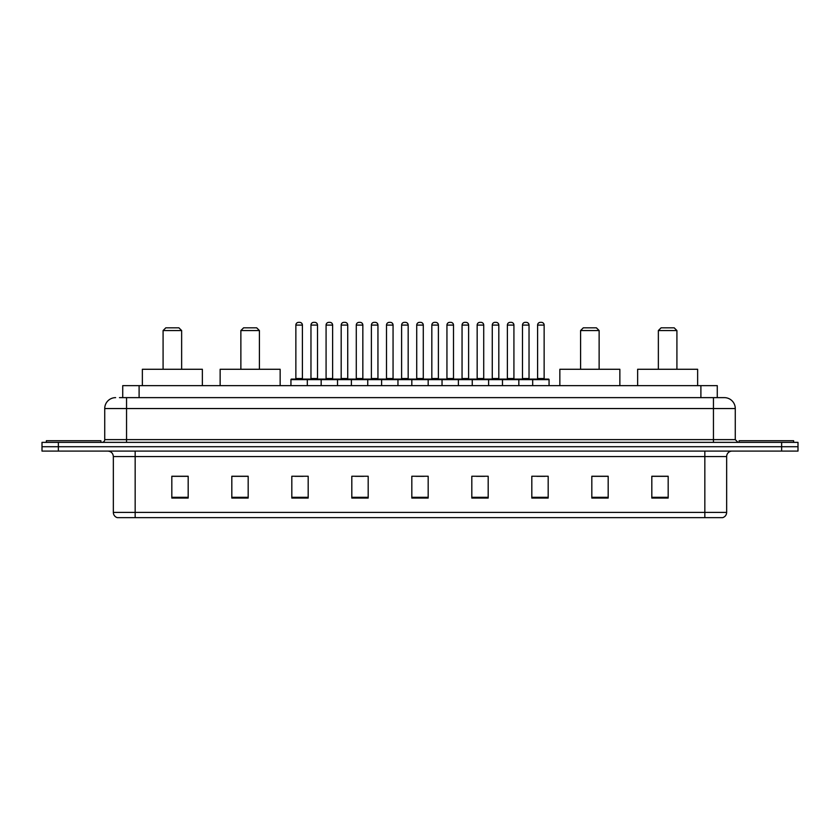 <?xml version="1.0" encoding="UTF-8"?>
<svg xmlns="http://www.w3.org/2000/svg" width="840" height="840" viewBox="0 0 840 840"><rect width="100%" height="100%" fill="white"/><g stroke="black" fill="none" stroke-linecap="round" stroke-linejoin="round"><path stroke-width="1.26" d="M119.459 397.635L126.546 397.635L119.459 397.635L122.735 397.635L122.735 385.633L717.266 385.633L717.266 397.635M115.636 397.635A10.91 10.91 0 0 0 104.727 408.544L104.727 439.635A2.73 2.73 0 0 1 101.997 442.365M735.273 408.544L126.546 408.544L126.546 397.635L724.364 397.635A10.91 10.91 0 0 1 735.273 408.544L735.273 439.635L738.003 442.365M58.359 442.365L42 442.365L42 446.723L58.359 446.723L42 446.723L42 451.091L58.359 451.091L58.359 446.723L781.641 446.723L58.359 446.723L58.359 442.365L781.641 442.365L781.641 446.723L798 446.723L781.641 446.723L781.641 451.091L58.359 451.091M798 442.365L798 446.723L798 442.365L781.641 442.365M724.196 397.635L720.542 397.635M722.452 517.639L117.548 517.639M117.275 517.639A5.45 5.45 0 0 1 113.348 512.4L135.166 512.4L135.166 517.639L704.833 517.639L704.833 512.4L726.653 512.4L726.653 456.55A5.45 5.45 0 0 1 732.113 451.091M113.348 512.4L113.348 456.55C113.022 453.233 111.206 451.416 107.888 451.091M668.178 498.057L668.178 476.238L651.819 476.238L651.819 498.057L668.178 498.057M608.181 498.057L608.181 476.238L591.822 476.238L591.822 498.057L608.181 498.057M548.184 498.057L548.184 476.238L531.815 476.238L531.815 498.057L548.184 498.057M488.187 498.057L488.187 476.238L471.818 476.238L471.818 498.057L488.187 498.057M188.181 498.057L188.181 476.238L171.822 476.238L171.822 498.057L188.181 498.057M248.178 498.057L248.178 476.238L231.819 476.238L231.819 498.057L248.178 498.057M308.185 498.057L308.185 476.238L291.816 476.238L291.816 498.057L308.185 498.057M368.183 498.057L368.183 476.238L351.813 476.238L351.813 498.057L368.183 498.057M428.18 498.057L428.18 476.238L411.82 476.238L411.82 498.057L428.18 498.057M798 451.091L798 446.723L798 451.091L781.641 451.091M704.833 517.639L722.295 517.639M536.781 476.343L544.961 476.343M355.478 476.343L363.657 476.343M295.04 476.343L303.219 476.343M476.343 476.343L484.523 476.343M415.905 476.343L424.095 476.343M248.178 476.343L231.819 476.343M188.181 476.343L171.822 476.343M608.181 476.343L591.822 476.343M668.178 476.343L651.819 476.343M100.905 442.365L100.905 440.727L46.368 440.727L46.368 442.365M163.086 330.55L181.64 330.55L178.909 327.82L165.816 327.82L163.086 330.55L163.086 369.274M181.64 330.55L181.64 369.274M202.367 385.633L202.367 369.274L142.359 369.274L142.359 385.633M240.87 330.55L259.413 330.55L256.694 327.82L243.6 327.82L240.87 330.55L240.87 369.274M259.413 330.55L259.413 369.274M280.151 385.633L280.151 369.274L220.143 369.274L220.143 385.633M580.587 330.55L599.13 330.55L596.4 327.82L583.307 327.82L580.587 330.55L580.587 369.274M599.13 330.55L599.13 369.274M619.857 385.633L619.857 369.274L559.85 369.274L559.85 385.633M658.361 330.55L676.914 330.55L674.184 327.82L661.091 327.82L658.361 330.55L658.361 369.274M676.914 330.55L676.914 369.274M697.641 385.633L697.641 369.274L637.634 369.274L637.634 385.633M793.632 442.365L793.632 440.727L739.095 440.727L739.095 442.365M532.686 385.633L532.686 379.638A0.546 0.546 0 0 1 533.232 379.092L548.51 379.092A0.546 0.546 0 0 1 549.055 379.638L290.945 379.638A0.546 0.546 0 0 1 291.491 379.092L306.768 379.092A0.546 0.546 0 0 1 307.314 379.638L307.314 385.633M302.4 325.091L295.858 325.091A2.73 2.73 0 0 1 298.578 322.361L299.67 322.361A2.73 2.73 0 0 1 302.4 325.091L302.4 378.546A0.546 0.546 0 0 0 302.946 379.092M295.858 325.091L295.858 378.546A0.546 0.546 0 0 1 295.312 379.092M290.945 379.638L290.945 385.633M321.163 385.633L321.163 379.638A0.546 0.546 0 0 1 321.709 379.092L336.987 379.092A0.546 0.546 0 0 1 337.522 379.638L337.522 385.633M332.619 325.091L326.078 325.091A2.73 2.73 0 0 1 328.797 322.361L329.889 322.361A2.73 2.73 0 0 1 332.619 325.091L332.619 378.546A0.546 0.546 0 0 0 333.165 379.092M326.078 325.091L326.078 378.546A0.546 0.546 0 0 1 325.531 379.092M351.382 385.633L351.382 379.638A0.546 0.546 0 0 1 351.929 379.092L367.195 379.092A0.546 0.546 0 0 1 367.742 379.638L367.742 385.633M362.838 325.091L356.286 325.091A2.73 2.73 0 0 1 359.016 322.361L360.108 322.361A2.73 2.73 0 0 1 362.838 325.091L362.838 378.546A0.546 0.546 0 0 0 363.384 379.092M356.286 325.091L356.286 378.546A0.546 0.546 0 0 1 355.751 379.092M381.602 385.633L381.602 379.638A0.546 0.546 0 0 1 382.147 379.092L397.415 379.092A0.546 0.546 0 0 1 397.961 379.638L397.961 385.633M393.057 325.091L386.505 325.091A2.73 2.73 0 0 1 389.235 322.361L390.327 322.361A2.73 2.73 0 0 1 393.057 325.091L393.057 378.546A0.546 0.546 0 0 0 393.603 379.092M386.505 325.091L386.505 378.546A0.546 0.546 0 0 1 385.959 379.092M411.82 385.633L411.82 379.638A0.546 0.546 0 0 1 412.367 379.092L427.634 379.092A0.546 0.546 0 0 1 428.18 379.638L428.18 385.633M423.276 325.091L416.724 325.091A2.73 2.73 0 0 1 419.454 322.361L420.546 322.361A2.73 2.73 0 0 1 423.276 325.091L423.276 378.546A0.546 0.546 0 0 0 423.822 379.092M416.724 325.091L416.724 378.546A0.546 0.546 0 0 1 416.178 379.092M442.04 385.633L442.04 379.638A0.546 0.546 0 0 1 442.586 379.092L457.853 379.092L442.586 379.092M458.399 385.633L458.399 379.638A0.546 0.546 0 0 0 457.853 379.092M453.495 325.091L446.943 325.091A2.73 2.73 0 0 1 449.673 322.361L450.765 322.361A2.73 2.73 0 0 1 453.495 325.091L453.495 378.546A0.546 0.546 0 0 0 454.041 379.092M446.943 325.091L446.943 378.546A0.546 0.546 0 0 1 446.397 379.092M472.259 385.633L472.259 379.638A0.546 0.546 0 0 1 472.805 379.092L488.072 379.092L472.805 379.092M488.618 385.633L488.618 379.638A0.546 0.546 0 0 0 488.072 379.092M483.714 325.091L477.162 325.091A2.73 2.73 0 0 1 479.892 322.361L480.984 322.361A2.73 2.73 0 0 1 483.714 325.091L483.714 378.546A0.546 0.546 0 0 0 484.25 379.092M477.162 325.091L477.162 378.546A0.546 0.546 0 0 1 476.616 379.092M502.478 385.633L502.478 379.638A0.546 0.546 0 0 1 503.013 379.092L518.291 379.092L503.013 379.092M518.837 385.633L518.837 379.638A0.546 0.546 0 0 0 518.291 379.092M513.923 325.091L507.381 325.091A2.73 2.73 0 0 1 510.111 322.361L511.203 322.361A2.73 2.73 0 0 1 513.923 325.091L513.923 378.546A0.546 0.546 0 0 0 514.469 379.092M507.381 325.091L507.381 378.546A0.546 0.546 0 0 1 506.835 379.092M548.51 379.092L533.232 379.092M544.142 325.091L537.6 325.091A2.73 2.73 0 0 1 540.33 322.361L541.422 322.361A2.73 2.73 0 0 1 544.142 325.091L544.142 378.546A0.546 0.546 0 0 0 544.688 379.092M537.6 325.091L537.6 378.546A0.546 0.546 0 0 1 537.054 379.092M549.055 379.638L549.055 385.633M321.877 379.092L306.6 379.092M310.968 325.091A2.73 2.73 0 0 1 313.688 322.361L314.78 322.361A2.73 2.73 0 0 1 317.51 325.091L310.968 325.091L310.968 378.546A0.546 0.546 0 0 1 310.422 379.092M317.51 325.091L317.51 378.546A0.546 0.546 0 0 0 318.056 379.092M352.086 379.092L336.819 379.092M341.187 325.091A2.73 2.73 0 0 1 343.906 322.361L344.999 322.361A2.73 2.73 0 0 1 347.729 325.091L341.187 325.091L341.187 378.546A0.546 0.546 0 0 1 340.641 379.092M347.729 325.091L347.729 378.546A0.546 0.546 0 0 0 348.274 379.092M382.305 379.092L367.038 379.092M371.395 325.091A2.73 2.73 0 0 1 374.126 322.361L375.218 322.361A2.73 2.73 0 0 1 377.947 325.091L371.395 325.091L371.395 378.546A0.546 0.546 0 0 1 370.85 379.092M377.947 325.091L377.947 378.546A0.546 0.546 0 0 0 378.494 379.092M412.524 379.092L397.257 379.092M401.615 325.091A2.73 2.73 0 0 1 404.344 322.361L405.437 322.361A2.73 2.73 0 0 1 408.167 325.091L401.615 325.091L401.615 378.546A0.546 0.546 0 0 1 401.069 379.092M408.167 325.091L408.167 378.546A0.546 0.546 0 0 0 408.713 379.092M442.743 379.092L427.476 379.092M431.834 325.091A2.73 2.73 0 0 1 434.564 322.361L435.656 322.361A2.73 2.73 0 0 1 438.386 325.091L431.834 325.091L431.834 378.546A0.546 0.546 0 0 1 431.288 379.092M438.386 325.091L438.386 378.546A0.546 0.546 0 0 0 438.931 379.092M472.962 379.092L457.695 379.092M462.053 325.091A2.73 2.73 0 0 1 464.782 322.361L465.875 322.361A2.73 2.73 0 0 1 468.605 325.091L462.053 325.091L462.053 378.546A0.546 0.546 0 0 1 461.507 379.092M468.605 325.091L468.605 378.546A0.546 0.546 0 0 0 469.151 379.092M503.181 379.092L487.914 379.092M492.272 325.091A2.73 2.73 0 0 1 495.002 322.361L496.094 322.361A2.73 2.73 0 0 1 498.813 325.091L492.272 325.091L492.272 378.546A0.546 0.546 0 0 1 491.726 379.092M498.813 325.091L498.813 378.546A0.546 0.546 0 0 0 499.359 379.092M533.4 379.092L518.123 379.092M522.49 325.091A2.73 2.73 0 0 1 525.221 322.361L526.312 322.361A2.73 2.73 0 0 1 529.032 325.091L522.49 325.091L522.49 378.546A0.546 0.546 0 0 1 521.944 379.092M529.032 325.091L529.032 378.546A0.546 0.546 0 0 0 529.578 379.092M139.104 397.635L139.104 385.633M700.896 397.635L700.896 385.633M126.546 442.365L126.546 408.544L104.727 408.544M104.727 439.635L735.273 439.635M713.454 397.635L713.454 442.365M704.833 451.091L704.833 456.55L113.348 456.55M726.653 456.55L704.833 456.55L704.833 512.4L135.166 512.4L135.166 451.091M428.18 497.301L411.82 497.301M368.183 497.301L351.813 497.301M308.185 497.301L291.816 497.301M248.178 497.301L231.819 497.301M188.181 497.301L171.822 497.301M488.187 497.301L471.818 497.301M548.184 497.301L531.815 497.301M608.181 497.301L591.822 497.301M668.178 497.301L651.819 497.301M295.858 378.546L302.4 378.546M326.078 378.546L332.619 378.546M356.286 378.546L362.838 378.546M386.505 378.546L393.057 378.546M416.724 378.546L423.276 378.546M446.943 378.546L453.495 378.546M477.162 378.546L483.714 378.546M507.381 378.546L513.923 378.546M537.6 378.546L544.142 378.546M310.968 378.546L317.51 378.546M341.187 378.546L347.729 378.546M371.395 378.546L377.947 378.546M401.615 378.546L408.167 378.546M431.834 378.546L438.386 378.546M462.053 378.546L468.605 378.546M492.272 378.546L498.813 378.546M522.49 378.546L529.032 378.546M722.726 517.639C725.193 516.758 726.505 515.014 726.653 512.4"/></g></svg>
